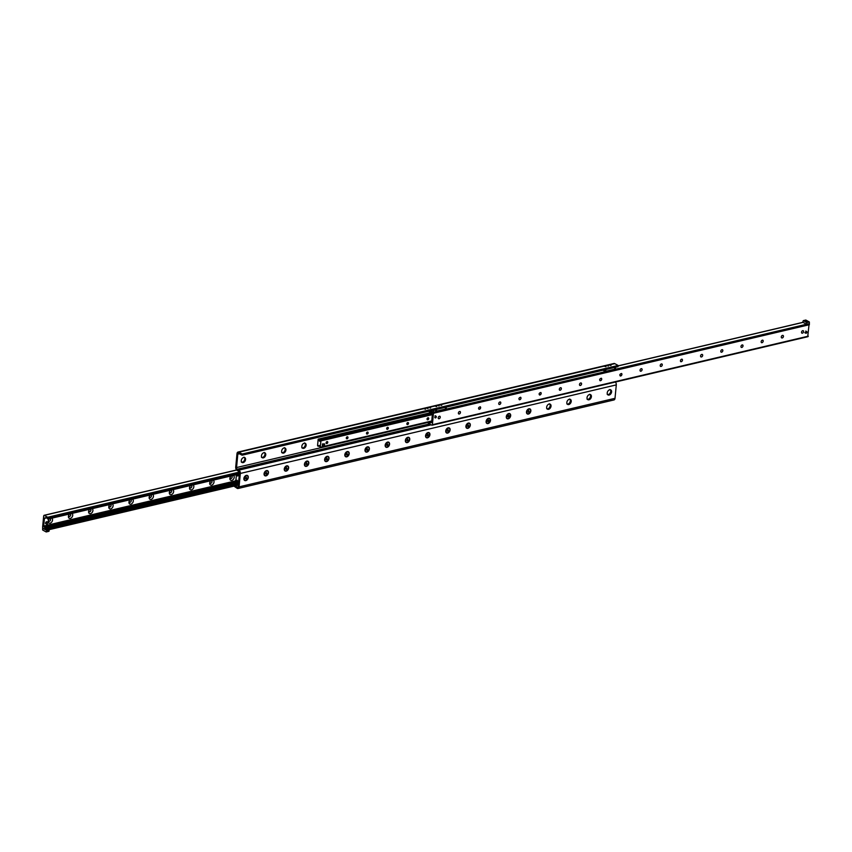 <?xml version="1.0" encoding="UTF-8"?>
<svg xmlns="http://www.w3.org/2000/svg" width="852" height="852" viewBox="0 0 852 852"><rect width="100%" height="100%" fill="white"/><g stroke="black" fill="none" stroke-linecap="round" stroke-linejoin="round"><path stroke-width="1.28" d="M302.279 447.939A2.78 1.928 118.8 0 0 304.441 446.917A2.78 1.928 118.8 0 0 305.186 445.564A2.78 1.928 118.8 0 0 305.335 444.84A2.78 1.928 118.8 0 0 304.888 443.189M306.124 445.276A2.78 1.928 -61.2 0 1 304.803 447.779A2.78 1.928 -61.2 0 1 302.63 448.216A2.78 1.928 -61.2 0 1 301.832 446.288A2.78 1.928 -61.2 0 1 303.152 443.785A2.78 1.928 -61.2 0 1 305.314 443.338A2.78 1.928 -61.2 0 1 306.124 445.276M282.097 452.689A2.78 1.928 118.8 0 0 284.259 451.677A2.78 1.928 118.8 0 0 285.005 450.314A2.78 1.928 118.8 0 0 285.154 449.59A2.78 1.928 118.8 0 0 284.706 447.939M285.931 450.026A2.78 1.928 -61.2 0 1 284.621 452.529A2.78 1.928 -61.2 0 1 282.449 452.976A2.78 1.928 -61.2 0 1 281.65 451.038A2.78 1.928 -61.2 0 1 282.96 448.535A2.78 1.928 -61.2 0 1 285.132 448.088A2.78 1.928 -61.2 0 1 285.931 450.026M261.905 457.439A2.78 1.928 118.8 0 0 264.067 456.427A2.78 1.928 118.8 0 0 264.812 455.064A2.78 1.928 118.8 0 0 264.961 454.35A2.78 1.928 118.8 0 0 264.514 452.7M265.749 454.787A2.78 1.928 -61.2 0 1 264.44 457.279A2.78 1.928 -61.2 0 1 262.267 457.726A2.78 1.928 -61.2 0 1 261.457 455.788A2.78 1.928 -61.2 0 1 262.778 453.296A2.78 1.928 -61.2 0 1 264.951 452.849A2.78 1.928 -61.2 0 1 265.749 454.787M241.723 462.199A2.78 1.928 118.8 0 0 243.885 461.177A2.78 1.928 118.8 0 0 244.63 459.824A2.78 1.928 118.8 0 0 244.78 459.1A2.78 1.928 118.8 0 0 244.332 457.449M245.568 459.537A2.78 1.928 -61.2 0 1 244.247 462.04A2.78 1.928 -61.2 0 1 242.085 462.476A2.78 1.928 -61.2 0 1 241.276 460.549A2.78 1.928 -61.2 0 1 242.596 458.046A2.78 1.928 -61.2 0 1 244.769 457.599A2.78 1.928 -61.2 0 1 245.568 459.537M546.664 407.16A2.78 1.928 -61.2 0 1 546.814 406.447A2.854 1.97 -61.2 0 1 547.57 405.062A2.78 1.928 -61.2 0 1 550.158 404.21A2.78 1.928 -61.2 0 1 550.498 407.586A2.78 1.928 -61.2 0 1 547.463 409.098A2.78 1.928 -61.2 0 1 546.664 407.16M547.112 408.811A2.78 1.928 118.8 0 0 550.168 405.712A2.78 1.928 118.8 0 0 549.721 404.061M566.846 402.41A2.78 1.928 -61.2 0 1 566.995 401.697A2.854 1.97 -61.2 0 1 567.762 400.312A2.78 1.928 -61.2 0 1 570.339 399.46A2.78 1.928 -61.2 0 1 570.68 402.826A2.78 1.928 -61.2 0 1 567.656 404.338A2.78 1.928 -61.2 0 1 566.846 402.41M567.294 404.061A2.78 1.928 118.8 0 0 570.35 400.962A2.78 1.928 118.8 0 0 569.903 399.311M587.944 395.562A2.854 1.97 -61.2 0 1 591.277 395.488A2.854 1.97 -61.2 0 1 589.509 399.588A2.854 1.97 -61.2 0 1 587.028 397.682A2.78 1.928 -61.2 0 1 587.177 396.936A2.854 1.97 -61.2 0 1 587.944 395.562A2.78 1.928 -61.2 0 1 590.521 394.71A2.78 1.928 -61.2 0 1 590.873 398.076A2.78 1.928 -61.2 0 1 587.837 399.588A2.78 1.928 -61.2 0 1 587.039 397.65A2.854 1.97 -61.2 0 1 587.177 396.947M587.486 399.3A2.78 1.928 118.8 0 0 590.543 396.212A2.78 1.928 118.8 0 0 590.095 394.561M607.22 392.9A2.78 1.928 -61.2 0 1 607.369 392.186A2.854 1.97 -61.2 0 1 608.126 390.802A2.78 1.928 -61.2 0 1 610.703 389.95A2.78 1.928 -61.2 0 1 611.054 393.326A2.78 1.928 -61.2 0 1 608.019 394.827A2.78 1.928 -61.2 0 1 607.22 392.9M607.668 394.551A2.78 1.928 118.8 0 0 610.724 391.451A2.78 1.928 118.8 0 0 610.277 389.801M441.709 405.392L440.377 405.03L441.709 405.392M436.661 406.574L435.329 406.212L436.661 406.574M439.089 405.935L437.992 405.637L439.089 405.935M430.601 408.002L429.27 407.639L430.601 408.002M425.553 409.194L424.221 408.832L425.553 409.194M427.992 408.545L426.884 408.246L427.992 408.545M611.001 365.508L609.67 365.146L611.001 365.508M605.953 366.701L604.622 366.339L605.953 366.701M608.392 366.062L607.284 365.753L608.392 366.062M243.885 478.505A2.854 1.97 -61.2 0 1 244.034 477.77A2.854 1.97 -61.2 0 1 244.801 476.385A2.854 1.97 -61.2 0 1 248.134 476.311A2.854 1.97 -61.2 0 1 246.366 480.411A2.854 1.97 -61.2 0 1 243.885 478.505M243.874 461.188A2.854 1.97 118.8 0 0 244.63 459.814M264.067 473.755A2.854 1.97 -61.2 0 1 264.226 473.02A2.854 1.97 -61.2 0 1 264.983 471.625A2.854 1.97 -61.2 0 1 268.327 471.55A2.854 1.97 -61.2 0 1 266.559 475.661A2.854 1.97 -61.2 0 1 264.067 473.755M264.067 456.438A2.854 1.97 118.8 0 0 264.823 455.064M284.259 468.994A2.854 1.97 -61.2 0 1 284.408 468.259A2.854 1.97 -61.2 0 1 285.175 466.875A2.854 1.97 -61.2 0 1 288.508 466.8A2.854 1.97 -61.2 0 1 286.741 470.9A2.854 1.97 -61.2 0 1 284.259 468.994M284.248 451.677A2.854 1.97 118.8 0 0 285.005 450.303M304.441 464.244A2.854 1.97 -61.2 0 1 304.59 463.509A2.854 1.97 -61.2 0 1 305.357 462.114A2.854 1.97 -61.2 0 1 308.69 462.05A2.854 1.97 -61.2 0 1 306.922 466.15A2.854 1.97 -61.2 0 1 304.441 464.244M304.43 446.927A2.854 1.97 118.8 0 0 305.186 445.553M324.623 459.494A2.854 1.97 -61.2 0 1 324.772 458.759A2.854 1.97 -61.2 0 1 325.539 457.364A2.854 1.97 -61.2 0 1 328.872 457.29A2.854 1.97 -61.2 0 1 327.104 461.39A2.854 1.97 -61.2 0 1 324.623 459.494M344.815 454.734A2.854 1.97 -61.2 0 1 344.964 453.999A2.854 1.97 -61.2 0 1 345.731 452.614A2.854 1.97 -61.2 0 1 349.064 452.54A2.854 1.97 -61.2 0 1 347.296 456.64A2.854 1.97 -61.2 0 1 344.815 454.734M364.997 449.984A2.854 1.97 -61.2 0 1 365.146 449.249A2.854 1.97 -61.2 0 1 365.913 447.854A2.854 1.97 -61.2 0 1 369.246 447.779A2.854 1.97 -61.2 0 1 367.478 451.89A2.854 1.97 -61.2 0 1 364.997 449.984M385.179 445.223A2.854 1.97 -61.2 0 1 385.328 444.488A2.854 1.97 -61.2 0 1 386.094 443.104A2.854 1.97 -61.2 0 1 389.428 443.029A2.854 1.97 -61.2 0 1 387.66 447.13A2.854 1.97 -61.2 0 1 385.179 445.223M405.36 440.473A2.854 1.97 -61.2 0 1 405.52 439.738A2.854 1.97 -61.2 0 1 406.276 438.343A2.854 1.97 -61.2 0 1 409.62 438.269A2.854 1.97 -61.2 0 1 407.842 442.38A2.854 1.97 -61.2 0 1 405.36 440.473M425.553 435.723A2.854 1.97 -61.2 0 1 425.702 434.989A2.854 1.97 -61.2 0 1 426.469 433.593A2.854 1.97 -61.2 0 1 429.802 433.519A2.854 1.97 -61.2 0 1 428.034 437.619A2.854 1.97 -61.2 0 1 425.553 435.723M445.734 430.963A2.854 1.97 -61.2 0 1 445.884 430.228A2.854 1.97 -61.2 0 1 446.65 428.844A2.854 1.97 -61.2 0 1 449.984 428.769A2.854 1.97 -61.2 0 1 448.216 432.869A2.854 1.97 -61.2 0 1 445.734 430.963M465.916 426.213A2.854 1.97 -61.2 0 1 466.065 425.478A2.854 1.97 -61.2 0 1 466.832 424.083A2.854 1.97 -61.2 0 1 470.166 424.008A2.854 1.97 -61.2 0 1 468.398 428.119A2.854 1.97 -61.2 0 1 465.916 426.213M486.098 421.452A2.854 1.97 -61.2 0 1 486.258 420.718A2.854 1.97 -61.2 0 1 487.014 419.333A2.854 1.97 -61.2 0 1 490.358 419.259A2.854 1.97 -61.2 0 1 488.59 423.359A2.854 1.97 -61.2 0 1 486.098 421.452M506.29 416.703A2.854 1.97 -61.2 0 1 506.439 415.968A2.854 1.97 -61.2 0 1 507.206 414.573A2.854 1.97 -61.2 0 1 510.54 414.498A2.854 1.97 -61.2 0 1 508.772 418.609A2.854 1.97 -61.2 0 1 506.29 416.703M526.472 411.953A2.854 1.97 -61.2 0 1 526.621 411.218A2.854 1.97 -61.2 0 1 527.388 409.823A2.854 1.97 -61.2 0 1 530.721 409.748A2.854 1.97 -61.2 0 1 528.954 413.848A2.854 1.97 -61.2 0 1 526.472 411.953M547.57 405.062A2.854 1.97 -61.2 0 1 550.903 404.998A2.854 1.97 -61.2 0 1 549.135 409.098A2.854 1.97 -61.2 0 1 546.654 407.192A2.854 1.97 -61.2 0 1 546.803 406.457M567.762 400.312A2.854 1.97 -61.2 0 1 571.096 400.238A2.854 1.97 -61.2 0 1 569.328 404.338A2.854 1.97 -61.2 0 1 566.846 402.442A2.854 1.97 -61.2 0 1 566.995 401.707M608.126 390.802A2.854 1.97 -61.2 0 1 611.459 390.727A2.854 1.97 -61.2 0 1 609.691 394.838A2.854 1.97 -61.2 0 1 607.21 392.932A2.854 1.97 -61.2 0 1 607.359 392.197M234.992 485.885L237.303 487.152A1.31 0.799 -103.3 0 0 238.251 486.407L239.518 472.998A1.31 0.799 -103.3 0 0 238.805 471.337L237.144 470.421A2.62 1.597 76.7 0 1 235.716 467.098L236.984 453.69A2.62 1.597 76.7 0 1 238.038 452.05A2.62 1.597 76.7 0 1 238.869 452.188L242.181 454.01L242.064 455.213L238.752 453.392A1.31 0.799 -103.3 0 0 237.815 454.148L236.547 467.556A1.31 0.799 -103.3 0 0 237.261 469.218L238.911 470.123A2.62 1.597 76.7 0 1 240.339 473.446L239.071 486.865A2.62 1.597 76.7 0 1 238.017 488.505A2.62 1.597 76.7 0 1 237.197 488.356L233.917 486.141M242.064 455.213L618.009 366.669L618.115 365.465L614.803 363.644A2.62 1.597 -103.3 0 0 613.983 363.495L238.038 452.05M618.115 365.465L242.181 454.01M238.017 488.505L613.962 399.95A2.62 1.597 -103.3 0 0 615.016 398.31L616.284 384.902A2.62 1.597 -103.3 0 0 615.41 382.037M428.599 421.9L428.929 422.485A1.31 0.799 -103.3 0 0 429.877 423.007L431.644 422.326L432.369 414.477L430.899 412.187A1.31 0.799 -103.3 0 0 429.951 411.665L429.291 411.942L429.088 411.165M805.481 332.557A0.948 0.66 -61.2 0 1 806.663 331.556A0.948 0.66 -61.2 0 1 805.747 333.217A0.948 0.66 -61.2 0 1 805.481 332.557M434.839 417.203A0.948 0.66 -61.2 0 1 436.032 416.202A0.948 0.66 -61.2 0 1 435.116 417.863A0.948 0.66 -61.2 0 1 434.839 417.203M439.696 418.385A2.801 1.938 118.8 0 0 440.228 417.427M440.26 417.224A1.395 0.969 -61.2 0 1 438.535 418.705L438.556 418.715A1.395 0.969 -61.2 0 1 439.898 416.277A1.395 0.969 -61.2 0 1 440.26 417.224M439.856 416.255L439.898 416.277A1.395 0.969 -61.2 0 1 438.556 418.715M459.888 413.635A2.801 1.938 118.8 0 0 460.41 412.677M460.442 412.474A1.395 0.969 -61.2 0 1 458.717 413.955L458.738 413.965A1.395 0.969 -61.2 0 1 460.08 411.527A1.395 0.969 -61.2 0 1 460.442 412.474M460.037 411.505L460.08 411.527A1.395 0.969 -61.2 0 1 458.738 413.965M480.07 408.875A2.801 1.938 118.8 0 0 480.592 407.916M480.624 407.714A1.395 0.969 -61.2 0 1 478.526 408.246A1.395 0.969 -61.2 0 1 480.624 407.714M480.23 406.745L480.272 406.777A1.395 0.969 -61.2 0 1 478.92 409.216L478.888 409.194M500.252 404.125A2.801 1.938 118.8 0 0 500.784 403.166M500.433 402.006A1.395 0.969 -61.2 0 1 499.091 404.444A1.395 0.969 -61.2 0 1 500.454 402.016A1.395 0.969 -61.2 0 1 499.112 404.455L499.07 404.434M520.434 399.364A2.801 1.938 118.8 0 0 520.966 398.406M520.998 398.203A1.395 0.969 -61.2 0 1 518.889 398.736A1.395 0.969 -61.2 0 1 520.998 398.203M520.593 397.245L520.636 397.266A1.395 0.969 -61.2 0 1 519.294 399.705L519.251 399.684M540.626 394.614A2.801 1.938 118.8 0 0 541.148 393.656M541.18 393.454A1.395 0.969 -61.2 0 1 539.082 393.986A1.395 0.969 -61.2 0 1 541.18 393.454M540.775 392.484L540.818 392.506A1.395 0.969 -61.2 0 1 539.476 394.945L539.433 394.923M560.808 389.865A2.801 1.938 118.8 0 0 561.33 388.895M560.967 387.735L561.01 387.756A1.395 0.969 -61.2 0 1 559.668 390.195A1.395 0.969 -61.2 0 1 561.01 387.756A1.395 0.969 -61.2 0 1 559.647 390.184M580.989 385.104A2.801 1.938 118.8 0 0 581.522 384.145M581.192 383.006L581.149 382.974A1.395 0.969 -61.2 0 1 579.829 385.434A1.395 0.969 -61.2 0 1 581.192 383.006A1.395 0.969 -61.2 0 1 579.85 385.445L579.807 385.413M601.171 380.354A2.801 1.938 118.8 0 0 601.704 379.396M601.736 379.193A1.395 0.969 -61.2 0 1 599.627 379.715A1.395 0.969 -61.2 0 1 601.736 379.193M601.374 378.245L601.331 378.224A1.395 0.969 -61.2 0 1 600.032 380.684L599.989 380.663M621.364 375.594A2.801 1.938 118.8 0 0 621.885 374.635M621.917 374.433A1.395 0.969 -61.2 0 1 619.819 374.965A1.395 0.969 -61.2 0 1 621.917 374.433M621.555 373.495L621.523 373.474A1.395 0.969 -61.2 0 1 620.213 375.934L620.181 375.913M641.545 370.844A2.801 1.938 118.8 0 0 642.078 369.885M641.748 368.735L641.705 368.714A1.395 0.969 -61.2 0 1 640.384 371.163A1.395 0.969 -61.2 0 1 641.748 368.735A1.395 0.969 -61.2 0 1 640.406 371.174L640.363 371.152M661.727 366.083A2.801 1.938 118.8 0 0 662.26 365.125M661.929 363.985L661.887 363.964A1.395 0.969 -61.2 0 1 660.566 366.413A1.395 0.969 -61.2 0 1 661.929 363.985A1.395 0.969 -61.2 0 1 660.588 366.424L660.545 366.403M681.919 361.333A2.801 1.938 118.8 0 0 682.441 360.375M682.111 359.235L682.069 359.203A1.395 0.969 -61.2 0 1 680.748 361.653A1.395 0.969 -61.2 0 1 682.111 359.235A1.395 0.969 -61.2 0 1 680.769 361.674L680.727 361.642M702.101 356.583A2.801 1.938 118.8 0 0 702.623 355.625M702.282 354.464A1.395 0.969 -61.2 0 1 700.94 356.903L700.962 356.913M700.557 355.944A1.395 0.969 -61.2 0 1 702.304 354.475A1.395 0.969 -61.2 0 1 700.951 356.913A1.395 0.969 -61.2 0 1 700.557 355.944M722.283 351.823A2.801 1.938 118.8 0 0 722.816 350.864M722.485 349.725L722.443 349.703A1.395 0.969 -61.2 0 1 721.122 352.153L721.143 352.164A1.395 0.969 -61.2 0 1 722.485 349.725A1.395 0.969 -61.2 0 1 721.143 352.164M742.465 347.073A2.801 1.938 118.8 0 0 742.997 346.114M742.667 344.964L742.624 344.943A1.395 0.969 -61.2 0 1 741.304 347.392L741.325 347.403A1.395 0.969 -61.2 0 1 742.667 344.964A1.395 0.969 -61.2 0 1 741.325 347.403M762.657 342.312A2.801 1.938 118.8 0 0 763.179 341.354M762.849 340.214A1.395 0.969 -61.2 0 1 761.507 342.653A1.395 0.969 -61.2 0 1 762.849 340.214L762.806 340.193A1.395 0.969 -61.2 0 1 761.486 342.642M782.839 337.562A2.801 1.938 118.8 0 0 783.361 336.604M783.02 335.443A1.395 0.969 -61.2 0 1 781.678 337.882L781.699 337.903A1.395 0.969 -61.2 0 1 783.041 335.454A1.395 0.969 -61.2 0 1 781.699 337.903M803.021 332.812A2.801 1.938 118.8 0 0 803.553 331.854M803.585 331.652A1.395 0.969 -61.2 0 1 801.86 333.132L801.881 333.143A1.395 0.969 -61.2 0 1 803.223 330.704A1.395 0.969 -61.2 0 1 803.585 331.652M803.18 330.683L803.223 330.704A1.395 0.969 -61.2 0 1 801.881 333.143M433.444 412.304L435.979 411.559L433.444 412.304L430.494 410.834L433.455 413.263L432.379 424.711L431.794 425.18L428.375 423.306L428.055 422.028M807.728 336.636L809.123 323.813M44.89 526.28L46.008 526.93L44.602 526.685M43.697 526.067L45.156 528.368A1.31 0.799 -103.3 0 0 46.104 528.89L47.009 528.975L46.466 530.2L43.047 528.325L42.6 527.292L43.686 515.833L44.272 515.364L47.691 517.249L47.85 519.113L47.126 518.059A1.31 0.799 -103.3 0 0 46.178 517.537L44.453 518.08L43.697 526.067L235.482 480.89M236.121 481.849L46.008 526.93L236.505 482.062M46.498 528.719L47.446 528.442M51.802 518.176A2.801 1.938 -61.2 0 1 52.536 520.082A2.801 1.938 -61.2 0 1 49.842 523.213A2.801 1.938 -61.2 0 1 48.372 520.37A2.801 1.938 -61.2 0 1 49.128 519.006A2.801 1.938 -61.2 0 1 49.352 518.751M48.447 520.146A1.395 0.969 118.8 0 0 50.566 519.848A1.395 0.969 118.8 0 0 48.979 519.188M48.82 521.317L48.777 521.296A1.395 0.969 118.8 0 0 50.14 518.868L50.119 518.857M71.994 513.426A2.801 1.938 -61.2 0 1 72.718 515.322A2.801 1.938 -61.2 0 1 70.024 518.453A2.801 1.938 -61.2 0 1 68.554 515.62A2.801 1.938 -61.2 0 1 69.31 514.257A2.801 1.938 -61.2 0 1 69.544 514.001M68.639 515.396A1.395 0.969 118.8 0 0 70.748 515.087A1.395 0.969 118.8 0 0 69.161 514.438M68.98 516.557A1.395 0.969 118.8 0 0 70.322 514.118L70.301 514.097M92.176 508.665A2.801 1.938 -61.2 0 1 92.911 510.572A2.801 1.938 -61.2 0 1 90.216 513.703A2.801 1.938 -61.2 0 1 88.746 510.87A2.801 1.938 -61.2 0 1 89.492 509.496A2.801 1.938 -61.2 0 1 89.726 509.251M88.821 510.646A1.395 0.969 118.8 0 0 90.93 510.337A1.395 0.969 118.8 0 0 89.343 509.688M89.151 511.786L89.194 511.807A1.395 0.969 118.8 0 0 90.514 509.358M112.357 503.915A2.801 1.938 -61.2 0 1 113.092 505.822A2.801 1.938 -61.2 0 1 110.398 508.953A2.801 1.938 -61.2 0 1 108.928 506.109A2.801 1.938 -61.2 0 1 109.674 504.746A2.801 1.938 -61.2 0 1 109.908 504.49M109.003 505.886A1.395 0.969 118.8 0 0 111.111 505.587A1.395 0.969 118.8 0 0 109.535 504.927M109.333 507.036L109.376 507.057A1.395 0.969 118.8 0 0 110.696 504.608L110.675 504.597M132.539 499.165A2.801 1.938 -61.2 0 1 133.274 501.061A2.801 1.938 -61.2 0 1 130.58 504.192A2.801 1.938 -61.2 0 1 129.11 501.359A2.801 1.938 -61.2 0 1 129.866 499.986A2.801 1.938 -61.2 0 1 130.1 499.741M129.184 501.136A1.395 0.969 118.8 0 0 131.304 500.827A1.395 0.969 118.8 0 0 129.717 500.177M129.515 502.275L129.557 502.297A1.395 0.969 118.8 0 0 130.878 499.847L130.857 499.836M152.732 494.405A2.801 1.938 -61.2 0 1 153.466 496.311A2.801 1.938 -61.2 0 1 150.761 499.442A2.801 1.938 -61.2 0 1 149.292 496.599A2.801 1.938 -61.2 0 1 150.048 495.236A2.801 1.938 -61.2 0 1 150.282 494.98M149.377 496.375A1.395 0.969 118.8 0 0 151.486 496.077A1.395 0.969 118.8 0 0 149.899 495.417M149.718 497.536A1.395 0.969 118.8 0 0 151.06 495.097L151.038 495.087M172.913 489.655A2.801 1.938 -61.2 0 1 173.648 491.551A2.801 1.938 -61.2 0 1 170.954 494.682A2.801 1.938 -61.2 0 1 169.484 491.849A2.801 1.938 -61.2 0 1 170.23 490.486A2.801 1.938 -61.2 0 1 170.464 490.23M169.559 491.625A1.395 0.969 118.8 0 0 171.667 491.316A1.395 0.969 118.8 0 0 170.08 490.667M169.889 492.765L169.931 492.797A1.395 0.969 118.8 0 0 171.252 490.347L171.273 490.358M193.095 484.894A2.801 1.938 -61.2 0 1 193.83 486.801A2.801 1.938 -61.2 0 1 191.136 489.932A2.801 1.938 -61.2 0 1 189.666 487.088A2.801 1.938 -61.2 0 1 190.422 485.725A2.801 1.938 -61.2 0 1 190.646 485.48M189.74 486.875A1.395 0.969 118.8 0 0 191.86 486.567A1.395 0.969 118.8 0 0 190.273 485.917M190.071 488.015L190.113 488.036A1.395 0.969 118.8 0 0 191.434 485.587L191.455 485.597M213.288 480.145A2.801 1.938 -61.2 0 1 214.012 482.051A2.801 1.938 -61.2 0 1 211.317 485.171A2.801 1.938 -61.2 0 1 209.848 482.338A2.801 1.938 -61.2 0 1 210.604 480.975A2.801 1.938 -61.2 0 1 210.838 480.72M209.922 482.115A1.395 0.969 118.8 0 0 212.041 481.817A1.395 0.969 118.8 0 0 210.455 481.156M210.252 483.265L210.295 483.286A1.395 0.969 118.8 0 0 211.615 480.837L211.637 480.847M233.469 475.395A2.801 1.938 -61.2 0 1 234.204 477.29A2.801 1.938 -61.2 0 1 231.499 480.421A2.801 1.938 -61.2 0 1 230.029 477.589A2.801 1.938 -61.2 0 1 230.785 476.215A2.801 1.938 -61.2 0 1 231.02 475.97M230.115 477.365A1.395 0.969 118.8 0 0 232.223 477.056A1.395 0.969 118.8 0 0 230.636 476.406M230.445 478.505L230.477 478.526A1.395 0.969 118.8 0 0 231.808 476.076L231.819 476.087M326.859 443.562A1.086 0.756 -61.2 0 1 326.295 442.199A1.086 0.756 -61.2 0 1 327.732 442.646A1.086 0.756 -61.2 0 1 326.859 443.562M347.041 438.812A1.086 0.756 -61.2 0 1 346.476 437.449A1.086 0.756 -61.2 0 1 347.925 437.896A1.086 0.756 -61.2 0 1 347.041 438.812M367.233 434.051A1.086 0.756 -61.2 0 1 366.669 432.688A1.086 0.756 -61.2 0 1 368.107 433.135A1.086 0.756 -61.2 0 1 367.233 434.051M387.415 429.301A1.086 0.756 -61.2 0 1 386.851 427.938A1.086 0.756 -61.2 0 1 388.288 428.386A1.086 0.756 -61.2 0 1 387.415 429.301M407.597 424.552A1.086 0.756 -61.2 0 1 407.032 423.178A1.086 0.756 -61.2 0 1 408.47 423.636A1.086 0.756 -61.2 0 1 407.597 424.552M427.789 419.791A1.086 0.756 -61.2 0 1 427.214 418.428A1.086 0.756 -61.2 0 1 428.662 418.875A1.086 0.756 -61.2 0 1 427.789 419.791M318.158 439.334L319.702 441.283L320.948 440.867L320.214 447.428L319.106 445.436L318.169 446.288L317.551 445.692L318.158 439.334M236.994 474.564L237.697 476.076L238.635 475.224L239.252 475.831L238.517 482.392L237.09 480.23L235.855 480.645L236.419 474.692M436.575 411.133L445.362 409.067L445.532 407.288M445.372 409.045L446.15 408.981L446.32 407.171L445.607 407.277M445.521 409.13L445.692 407.32M46.189 531.957L46.775 530.381L42.621 528.251L42.664 530.019L46.189 531.957L48.713 531.36L49.096 529.667M46.658 531.584L49.182 530.988M46.775 530.381L49.299 529.784M805.044 320.608L805.907 320.842L805.044 320.608M806.524 321.428L807.834 321.779L806.524 321.428M803.287 320.64L802.701 322.216L806.855 324.346L809.379 323.749L809.336 321.981L805.811 320.043L803.287 320.64L806.812 322.578L809.336 321.981M806.855 324.346L809.4 323.6M806.876 324.197L806.812 322.578M435.979 411.559L435.436 409.674M433.455 412.144L433.391 410.526L435.915 409.929M435.968 411.324L436.746 409.375L435.958 411.122M46.285 523.905A1.15 0.799 -61.2 0 1 46.125 522.01A1.15 0.799 -61.2 0 1 47.275 522.106M46.21 523.384A1.15 0.799 -61.2 0 1 47.637 522.169A1.15 0.799 -61.2 0 1 46.541 524.182A1.15 0.799 -61.2 0 1 46.21 523.384M435.383 416.287A0.82 0.564 -61.2 0 1 435.202 417.736A0.82 0.564 -61.2 0 1 434.839 417.278M806.013 331.641A0.82 0.564 -61.2 0 1 805.843 333.089A0.82 0.564 -61.2 0 1 805.47 332.631M235.908 480.102L235.471 480.539A0.98 0.596 -103.3 0 0 236.004 481.785L238.571 483.031M239.391 474.287L239.337 474.894M237.378 475.214L238.943 474.841L237.996 474.319M238.624 482.424L238.177 482.977M238.23 482.381L235.887 480.869M320.352 447.225L431.751 420.984M432.358 414.604A0.98 0.596 -103.3 0 0 431.815 413.582L429.642 412.389L430.622 411.825M431.921 414.754L429.642 412.389M430.548 421.442L431.293 421.378M429.738 421.633L430.984 422.326A0.98 0.596 -103.3 0 0 431.655 421.964M322.961 446.065L322.344 445.724L322.514 443.913L324.644 443.903L324.474 445.713L322.961 446.065L323.132 444.265L324.644 443.903M322.514 443.913L323.132 444.265M605.261 371.472L606.06 369.512L605.261 371.472L602.971 370.205M605.9 371.259L614.665 369.193L614.835 367.414M614.665 369.172L615.4 369.086L615.581 367.276L614.899 367.404M614.771 369.235L614.942 367.425M237.601 485.267L238.315 485.693M245.408 478.536L246.004 478.856L245.408 478.579L246.164 477.12L246.675 478.281L246.132 477.067M245.376 478.515L246.047 477.94M246.675 478.281L246.004 478.856M248.007 477.535A2.492 1.725 -61.2 0 1 246.824 479.782A2.492 1.725 -61.2 0 1 244.875 480.177A2.492 1.725 -61.2 0 1 244.567 477.152A2.492 1.725 -61.2 0 1 247.282 475.799A2.492 1.725 -61.2 0 1 248.007 477.535M265.6 473.787L266.186 474.106L265.59 473.818L266.346 472.37L266.857 473.52L266.314 472.306M265.558 473.765L266.239 473.179M266.857 473.52L266.186 474.106M268.188 472.785A2.492 1.725 -61.2 0 1 267.006 475.022A2.492 1.725 -61.2 0 1 265.068 475.427A2.492 1.725 -61.2 0 1 264.748 472.402A2.492 1.725 -61.2 0 1 267.475 471.049A2.492 1.725 -61.2 0 1 268.188 472.785M285.782 469.026L286.368 469.356L285.857 468.195L286.538 467.61L287.039 468.77L286.506 467.556M285.75 469.015L286.421 468.43M287.039 468.77L286.368 469.356M288.37 468.025A2.492 1.725 -61.2 0 1 287.188 470.272A2.492 1.725 -61.2 0 1 285.25 470.666A2.492 1.725 -61.2 0 1 284.941 467.652A2.492 1.725 -61.2 0 1 287.656 466.3A2.492 1.725 -61.2 0 1 288.37 468.025M305.964 464.276L306.55 464.596L305.964 464.308L306.72 462.86L307.221 464.01L306.688 462.806M305.932 464.255L306.603 463.669M307.221 464.01L306.55 464.596M308.562 463.275A2.492 1.725 -61.2 0 1 307.38 465.522A2.492 1.725 -61.2 0 1 305.431 465.916A2.492 1.725 -61.2 0 1 305.123 462.892A2.492 1.725 -61.2 0 1 307.838 461.539A2.492 1.725 -61.2 0 1 308.562 463.275M326.156 459.526L326.742 459.846L326.146 459.558L326.902 458.099L327.413 459.26L326.87 458.046M326.114 459.505L326.785 458.919M327.413 459.26L326.742 459.846M328.744 458.525A2.492 1.725 -61.2 0 1 327.562 460.762A2.492 1.725 -61.2 0 1 325.613 461.156A2.492 1.725 -61.2 0 1 325.304 458.142A2.492 1.725 -61.2 0 1 328.02 456.789A2.492 1.725 -61.2 0 1 328.744 458.525M346.338 454.766L346.924 455.085L346.413 453.935L347.083 453.349L347.595 454.51L347.052 453.296M346.306 454.744L346.977 454.169M347.595 454.51L346.924 455.085M348.926 453.765A2.492 1.725 -61.2 0 1 347.744 456.012A2.492 1.725 -61.2 0 1 345.805 456.406A2.492 1.725 -61.2 0 1 345.486 453.381A2.492 1.725 -61.2 0 1 348.212 452.029A2.492 1.725 -61.2 0 1 348.926 453.765M366.52 450.016L367.105 450.335L366.605 449.174L367.276 448.599L367.776 449.75L367.244 448.535M366.488 449.994L367.159 449.409M367.776 449.75L367.105 450.335M369.108 449.015A2.492 1.725 -61.2 0 1 367.936 451.251A2.492 1.725 -61.2 0 1 365.987 451.656A2.492 1.725 -61.2 0 1 365.678 448.631A2.492 1.725 -61.2 0 1 368.394 447.279A2.492 1.725 -61.2 0 1 369.108 449.015M386.702 445.255L387.287 445.585L386.787 444.424L387.458 443.839L387.969 445L387.426 443.785M386.67 445.234L387.34 444.659M387.969 445L387.287 445.585M389.3 444.254A2.492 1.725 -61.2 0 1 388.118 446.501A2.492 1.725 -61.2 0 1 386.169 446.895A2.492 1.725 -61.2 0 1 385.86 443.881A2.492 1.725 -61.2 0 1 388.576 442.529A2.492 1.725 -61.2 0 1 389.3 444.254M406.894 440.505L407.48 440.825L406.883 440.537L407.639 439.089L408.151 440.239L407.607 439.036M406.851 440.484L407.522 439.898M408.151 440.239L407.48 440.825M409.482 439.504A2.492 1.725 -61.2 0 1 408.3 441.741A2.492 1.725 -61.2 0 1 406.351 442.145A2.492 1.725 -61.2 0 1 406.042 439.121A2.492 1.725 -61.2 0 1 408.758 437.768A2.492 1.725 -61.2 0 1 409.482 439.504M427.715 435.148L427.044 435.734L427.661 436.075L427.15 434.914L428.418 434.616L428.332 435.489L427.789 434.275M428.332 435.489L427.661 436.075M429.664 434.754A2.492 1.725 -61.2 0 1 428.481 436.991A2.492 1.725 -61.2 0 1 426.543 437.385A2.492 1.725 -61.2 0 1 426.224 434.371A2.492 1.725 -61.2 0 1 428.95 433.018A2.492 1.725 -61.2 0 1 429.664 434.754M447.257 430.995L447.843 431.314L447.257 431.027L448.014 429.578L448.514 430.739L447.982 429.525M447.225 430.974L447.896 430.388M448.514 430.739L447.843 431.314M449.856 429.994A2.492 1.725 -61.2 0 1 448.674 432.241A2.492 1.725 -61.2 0 1 446.725 432.635A2.492 1.725 -61.2 0 1 446.416 429.61A2.492 1.725 -61.2 0 1 449.132 428.258A2.492 1.725 -61.2 0 1 449.856 429.994M467.439 426.245L468.036 426.564L467.439 426.277L468.195 424.828L468.707 425.979L468.163 424.765M467.407 426.224L468.078 425.638M468.707 425.979L468.036 426.564M470.038 425.244A2.492 1.725 -61.2 0 1 468.856 427.48A2.492 1.725 -61.2 0 1 466.907 427.885A2.492 1.725 -61.2 0 1 466.598 424.86A2.492 1.725 -61.2 0 1 469.314 423.508A2.492 1.725 -61.2 0 1 470.038 425.244M488.271 420.888L487.6 421.463L488.217 421.815L487.706 420.654L488.973 420.355L488.888 421.229L488.345 420.015M488.888 421.229L488.217 421.815M490.219 420.483A2.492 1.725 -61.2 0 1 489.037 422.73A2.492 1.725 -61.2 0 1 487.099 423.125A2.492 1.725 -61.2 0 1 486.78 420.111A2.492 1.725 -61.2 0 1 489.506 418.747A2.492 1.725 -61.2 0 1 490.219 420.483M508.452 416.127L507.781 416.713L508.399 417.054L507.888 415.904L509.155 415.606L509.07 416.468L508.537 415.265M509.07 416.468L508.399 417.054M510.401 415.733A2.492 1.725 -61.2 0 1 509.219 417.97A2.492 1.725 -61.2 0 1 507.281 418.375A2.492 1.725 -61.2 0 1 506.972 415.35A2.492 1.725 -61.2 0 1 509.688 413.997A2.492 1.725 -61.2 0 1 510.401 415.733M527.995 411.974L528.581 412.304L527.995 412.017L528.751 410.558L529.252 411.718L528.719 410.504M527.963 411.963L528.634 411.378M529.252 411.718L528.581 412.304M530.594 410.983A2.492 1.725 -61.2 0 1 529.412 413.22A2.492 1.725 -61.2 0 1 527.463 413.614A2.492 1.725 -61.2 0 1 527.154 410.6A2.492 1.725 -61.2 0 1 529.869 409.248A2.492 1.725 -61.2 0 1 530.594 410.983M428.183 417.768A1.054 0.735 -61.2 0 1 427.182 419.599M408.002 422.528A1.054 0.735 -61.2 0 1 407 424.349M387.82 427.278A1.054 0.735 -61.2 0 1 386.819 429.11M367.638 432.039A1.054 0.735 -61.2 0 1 366.626 433.86M347.446 436.788A1.054 0.735 -61.2 0 1 346.445 438.61M327.264 441.538A1.054 0.735 -61.2 0 1 326.263 443.37M238.059 486.971L237.303 487.152M614.803 363.644L238.869 452.188M239.423 453.765L237.815 454.148M428.013 422.454L236.547 467.556M429.514 423.934L237.261 469.218M431.176 424.839L238.911 470.123M616.284 384.902L240.339 473.446M615.016 398.31L239.071 486.865M809.4 324.708L433.455 413.263M806.524 324.25L435.979 411.527M808.314 336.167L432.379 424.711M430.579 422.102L428.929 422.485M431.602 422.539L430.888 422.709M430.398 411.676L429.301 411.942L430.409 411.686M803.01 322.386L618.073 365.945M235.897 481.71L45.944 526.451M44.687 526.749L44.048 526.898M45.571 527.026L44.528 527.271M238.081 482.924L45.156 528.368M45.007 526.866L44.304 527.037M236.675 470.048L44.272 515.364M239.391 472.093L47.691 517.249M239.518 472.977L48.042 518.08M239.433 473.84L47.968 518.932M45.294 517.878L44.453 518.08M46.775 517.643L44.442 518.197M46.796 517.665L44.421 518.229L46.796 517.665M46.913 517.771L44.4 518.367M46.956 517.824L44.421 518.421M46.775 528.602L238.528 483.435L46.796 528.602M238.485 483.872L47.009 528.975M238.411 484.735L46.935 529.827M429.589 412.954L318.392 439.142M429.845 413.135L318.701 439.312M430.036 413.241L318.818 439.43M431.463 414.029L319.383 440.431M320.331 440.58L319.436 440.793M431.836 414.253L320.693 440.431L431.836 414.253M431.921 414.732L320.948 440.867M319.362 446.001L318.169 446.288L319.362 446.011M237.378 480.656L236.845 480.773M238.315 475.363L237.431 475.576M239.316 475.065L238.677 475.224L239.316 475.065M239.316 475.107L238.762 475.235M237.346 480.879L236.057 481.178M304.537 442.902L305.314 443.338M301.842 447.79L302.63 448.216M284.344 447.662L285.132 448.088M281.661 452.54L282.449 452.976M264.163 452.412L264.951 452.849M261.479 457.29L262.267 457.726M243.981 457.173L244.769 457.599M241.297 462.05L242.085 462.476M550.158 404.21L549.37 403.784M547.463 409.098L546.686 408.662M570.339 399.46L569.551 399.024M567.656 404.338L566.868 403.912M590.521 394.71L589.733 394.274M587.837 399.588L587.049 399.151M610.703 389.95L609.915 389.524M608.019 394.827L607.231 394.401M806.663 331.556L805.736 331.045M805.747 333.217L804.821 332.706M436.032 416.202L435.095 415.691M807.984 336.678L432.049 425.223M802.903 322.333L618.083 365.859M236.59 469.963L44.016 515.322M239.423 473.989L47.85 519.113M238.368 485.086L46.668 530.242M429.589 412.911L318.286 439.121M431.4 421.239L320.214 447.428M45.912 523.842L46.541 524.182M47.02 521.829L47.637 522.169"/></g></svg>

